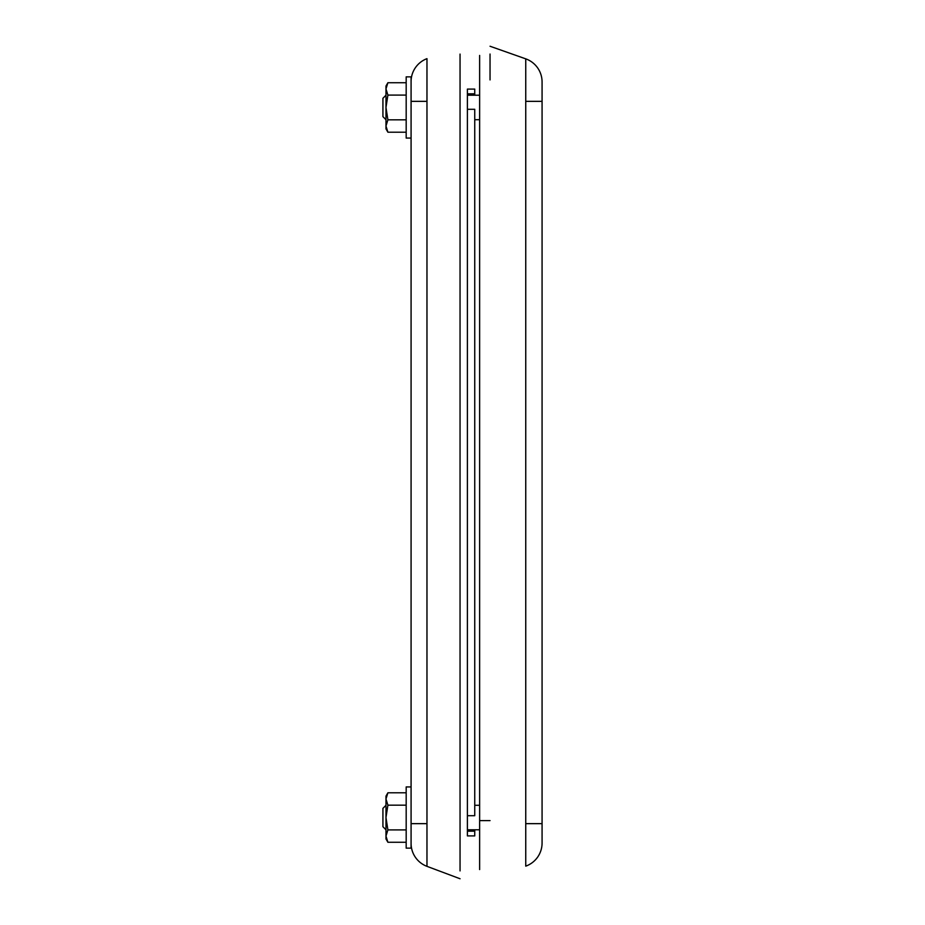 <?xml version="1.0" encoding="UTF-8"?>
<svg xmlns="http://www.w3.org/2000/svg" width="925" height="925" viewBox="0 0 925 925"><rect width="100%" height="100%" fill="white"/><g stroke="black" fill="none" stroke-linecap="round" stroke-linejoin="round"><path stroke-width="1.39" d="M490.042 79.92L490.042 54.043M525.735 62.102L525.747 58.853A24.489 24.489 0 0 1 542.073 81.943L542.073 843.057A24.489 24.489 0 0 1 525.747 866.147L525.747 58.853L490.042 46.25M542.073 843.057L542.073 831.864M385.979 829.783L382.927 826.719L382.927 808.357L385.979 805.293M467.403 829.783L479.636 829.783L479.636 845.08L479.636 820.602L479.636 869.569L479.636 845.08M474.745 805.293L479.636 805.293M385.979 119.707L382.927 116.642L382.927 98.281L385.979 95.217M474.745 119.707L479.636 119.707M467.403 95.217L479.636 95.217L479.636 79.92M479.636 55.431L479.636 820.602L490.042 820.602M474.745 829.783L474.745 831.182L467.403 831.182M474.745 831.182L474.745 835.899L467.403 835.899L467.403 89.101L474.745 89.101L474.745 95.217M467.403 109.3L474.745 109.3L474.745 815.7L467.403 815.7M474.745 93.818L467.403 93.818M460.049 870.911L460.049 54.089M411.082 81.585A24.489 24.489 0 0 1 426.968 58.657L426.968 866.343L460.049 878.75M411.082 843.415A24.489 24.489 180 0 0 426.968 866.343L426.98 863.083M411.082 817.538L411.082 786.932L406.179 786.932L406.179 848.144L411.082 848.144L411.082 76.856L406.179 76.856L406.179 138.068L411.082 138.068L411.082 107.462M387.899 792.794L385.979 796.113L385.979 838.963L387.899 842.27L385.979 836.096L387.899 829.91L385.979 817.538L387.899 805.166L385.979 798.98L387.899 792.794L406.179 792.794M387.899 805.166L406.179 805.166M387.899 842.27L406.179 842.27M387.899 829.91L406.179 829.91M387.899 82.73L385.979 86.037L385.979 128.887L387.899 132.206L385.979 126.02L387.899 119.834L385.979 107.462L387.899 95.09L385.979 88.904L387.899 82.73L406.179 82.73M387.899 95.09L406.179 95.09M387.899 132.206L406.179 132.206M387.899 119.834L406.179 119.834M542.073 101.345L525.747 101.345M542.073 823.655L525.747 823.655M426.968 101.345L411.082 101.345M426.968 823.655L411.082 823.655"/></g></svg>
